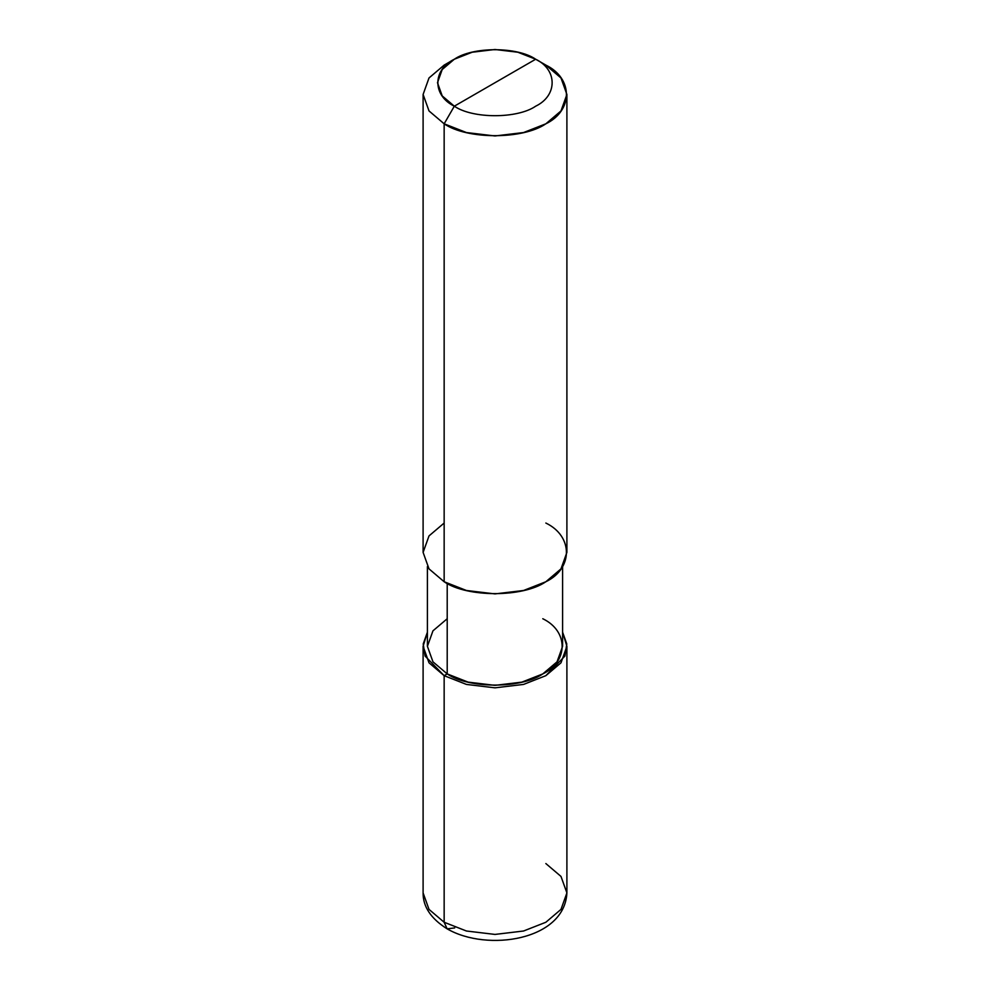 <?xml version="1.0" encoding="UTF-8"?>
<svg xmlns="http://www.w3.org/2000/svg" width="990" height="990" viewBox="0 0 990 990"><rect width="100%" height="100%" fill="white"/><g stroke="black" fill="none" stroke-linecap="round" stroke-linejoin="round"><path stroke-width="1.49" d="M444.151 523.042L429.017 535.899L423.101 552.395L429.017 568.879L444.151 581.749L444.151 123.812L466.439 132.549L495 135.964L523.562 132.549L545.849 123.812L560.984 110.942L566.899 94.458L560.984 77.963L545.849 65.093L535.677 59.227C557.618 69.795 557.618 95.622 535.677 106.19C517.374 118.862 472.626 118.862 454.323 106.19L535.677 59.227L517.844 52.235L495 49.5L472.156 52.235L454.323 59.227L442.208 69.523L437.481 82.715L442.208 95.906L454.323 106.19L444.151 123.812L444.151 581.749L429.017 568.879L423.101 552.395L423.101 94.458L429.017 110.942L444.151 123.812L429.017 110.942L423.101 94.458L429.004 77.963L444.151 65.105L429.017 77.963L423.101 94.458M447.208 618.738L432.964 630.828L427.408 646.322L432.964 661.827L447.208 673.918L444.151 675.675L425.106 656.085L423.213 643.97L427.408 632.164L423.101 646.322L429.017 662.817L444.151 675.675L444.151 922.259L429.017 909.402L423.101 892.906L429.017 909.402L444.151 922.259L447.134 928.843L454.682 927.927M423.101 646.322L423.101 892.906C422.953 906.692 430.959 918.671 447.134 928.843L444.151 922.259L444.151 675.675L447.208 673.918L447.208 583.407L447.208 673.918L432.964 661.827L427.408 646.322L427.408 566.552M454.323 106.19C432.382 95.622 432.382 69.795 454.323 59.227C472.626 46.555 517.374 46.555 535.677 59.227L454.323 106.19C472.626 118.862 517.374 118.862 535.677 106.19C557.618 95.622 557.618 69.795 535.677 59.227L545.849 65.105C573.272 78.309 573.272 110.595 545.849 123.812C522.968 139.639 467.032 139.639 444.151 123.812L454.323 106.19M447.134 928.843C487.352 952.157 564.622 940.314 566.899 892.906L560.984 909.402L545.849 922.259L523.562 931.008L495 934.424L466.439 931.008L444.151 922.259L466.439 931.008L495 934.424L523.562 931.008L545.849 922.259L560.984 909.402L566.899 892.906L560.984 876.422L545.849 863.552M444.151 675.675L466.439 684.424L495 687.84L523.562 684.424L545.849 675.675L560.984 662.817L566.899 646.322L562.592 632.164L566.787 643.97L564.894 656.085L545.849 675.675L523.562 684.424L495 687.84L466.439 684.424L444.151 675.675M562.592 566.552L562.592 646.322L557.036 661.827L542.792 673.918L521.841 682.135L495 685.352L468.159 682.135L447.208 673.918C468.716 688.805 521.284 688.805 542.792 673.918C568.582 661.506 568.582 631.15 542.792 618.738M566.899 94.458L566.899 552.395L560.984 568.879L545.849 581.749L523.562 590.486L495 593.901L466.439 590.486L444.151 581.749C467.032 597.576 522.968 597.576 545.849 581.749C573.272 568.532 573.272 536.246 545.849 523.042M444.151 65.105L454.323 59.227M566.899 892.906L566.899 646.322M545.849 65.105L535.677 59.227"/></g></svg>
